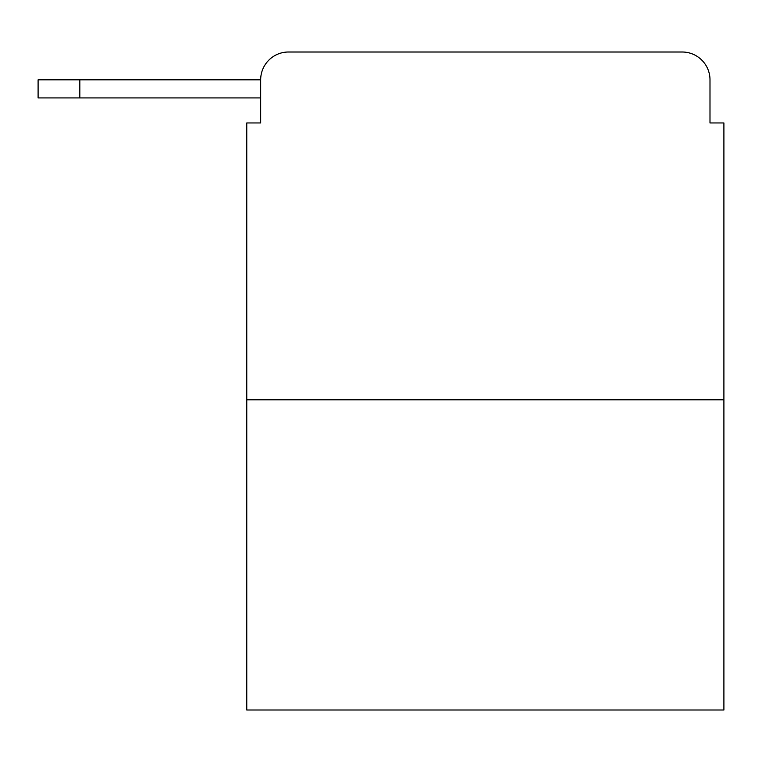 <?xml version="1.0" encoding="UTF-8"?>
<svg xmlns="http://www.w3.org/2000/svg" width="762" height="762" viewBox="0 0 762 762"><rect width="100%" height="100%" fill="white"/><g stroke="black" fill="none" stroke-linecap="round" stroke-linejoin="round"><path stroke-width="1.14" d="M723.9 399.783L246.764 399.783L246.764 709.994L723.9 709.994L723.9 122.958L709.994 122.958L709.994 79.829A27.823 27.823 0 0 0 682.171 52.007L288.493 52.007A27.823 27.823 0 0 0 260.671 79.829L260.671 122.958L260.671 97.917L38.1 97.917L38.1 79.829L121.568 79.829M246.764 399.783L246.764 122.958L260.671 122.958M288.493 52.007L376.828 52.007M593.836 52.007L682.171 52.007M709.994 122.958L709.994 79.829M79.829 97.917L79.829 79.829L260.671 79.829"/></g></svg>
